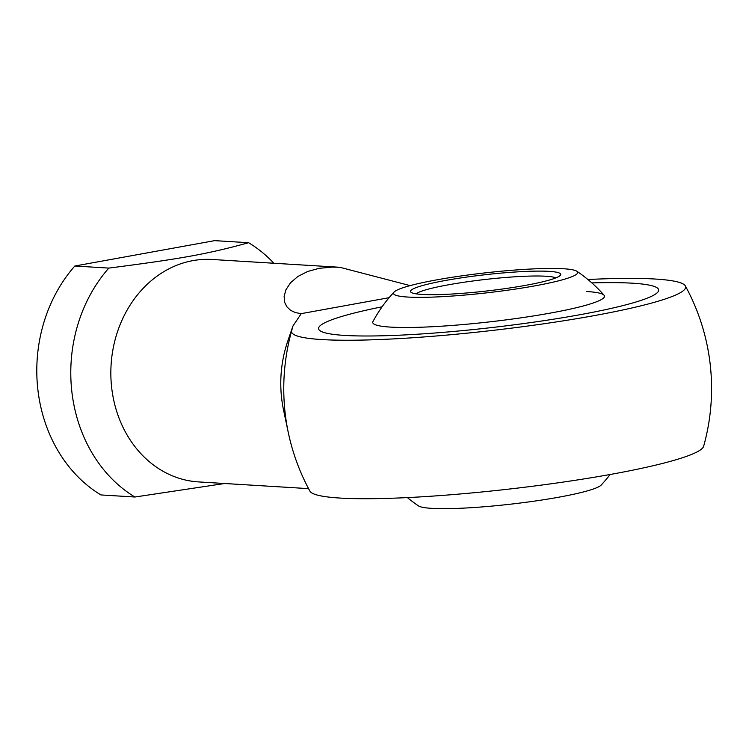 <?xml version="1.0" encoding="UTF-8"?>
<svg xmlns="http://www.w3.org/2000/svg" width="749" height="749" viewBox="0 0 749 749"><rect width="100%" height="100%" fill="white"/><g stroke="black" fill="none" stroke-linecap="round" stroke-linejoin="round"><path stroke-width="1.12" d="M587.899 279.508A198.316 21.421 173.5 0 1 685.363 285.949A198.316 21.421 173.5 0 1 593.639 315.722A198.316 21.421 173.5 0 1 391.455 339.007A198.316 21.421 173.5 0 1 291.604 331.011A183.823 155.82 -86.5 0 0 285.144 413.064A183.823 155.82 -86.5 0 0 288.299 432.613L283.525 409.937A111.423 94.449 -86.5 0 1 281.615 398.084A111.423 94.449 -86.5 0 1 287.719 341.272L292.943 326.012L301.248 313.634L295.546 312.651L290.631 310.358L286.942 306.856L284.732 302.502L284.133 296.445L285.893 289.835L290.443 282.869L297.868 276.475L307.68 271.475L319.046 268.348L331.732 267.112L339.812 267.281L410.134 285.612M288.299 432.613A213.933 213.933 0 0 0 309.927 491.157A198.316 21.421 -6.5 0 0 611.699 474.211A198.316 21.421 -6.5 0 0 703.629 446.301A213.933 213.933 0 0 0 685.363 285.949M74.834 266.017L214.635 240.644L248.621 242.723C207.81 253.958 181.183 258.789 108.82 268.095L74.834 266.017A142.619 120.889 93.5 0 0 37.862 389.555A142.619 120.889 93.5 0 0 100.918 494.939L134.904 497.018L224.653 483.508M108.82 268.095A142.619 120.889 93.5 0 0 71.848 391.633A142.619 120.889 93.5 0 0 134.904 497.018M339.812 267.281L212.154 259.482A111.423 94.449 93.5 0 0 111.676 387.701A111.423 94.449 93.5 0 0 198.569 481.916L308.569 488.629M632.512 283.197A171.147 18.482 173.5 0 1 658.661 289.938A171.147 18.482 173.5 0 1 536.79 321.724A171.147 18.482 173.5 0 1 344.727 335.421A171.147 18.482 173.5 0 1 318.568 328.68A171.147 18.482 173.5 0 1 382.093 306.8A171.147 18.482 -6.5 0 0 318.568 328.68A171.147 18.482 -6.5 0 0 344.727 335.421A171.147 18.482 -6.5 0 0 536.79 321.724A171.147 18.482 -6.5 0 0 658.661 289.938A171.147 18.482 -6.5 0 0 632.512 283.197A171.147 18.482 -6.5 0 0 591.85 282.907A171.147 18.482 173.5 0 1 632.512 283.197M273.881 263.255A142.619 120.889 93.5 0 0 248.621 242.723M291.604 331.011L292.943 326.012M586.664 291.52A116.619 12.593 173.5 0 1 604.05 295.209A116.619 12.593 173.5 0 1 550.375 313.082A116.619 12.593 173.5 0 1 390.566 327.107A116.619 12.593 173.5 0 1 372.965 321.536A141.542 141.542 0 0 1 394.086 292.063A92.707 10.009 173.5 0 1 436.517 279.901A92.707 10.009 173.5 0 1 563.548 268.751A92.707 10.009 173.5 0 1 576.842 271.241A92.707 10.009 173.5 0 1 517.194 288.805A92.707 10.009 173.5 0 1 407.662 297.044A92.707 10.009 173.5 0 1 394.086 292.063M407.39 497.589A141.542 141.542 0 0 0 418.448 505.865A92.707 10.009 -6.5 0 0 431.742 508.356A92.707 10.009 -6.5 0 0 558.773 497.205A92.707 10.009 -6.5 0 0 601.204 485.043A141.542 141.542 0 0 0 610.117 474.492M555.833 277.907A71.314 7.705 -6.5 0 0 546.049 276.241A71.314 7.705 -6.5 0 0 448.323 284.817A71.314 7.705 -6.5 0 0 416.06 293.833M525.639 285.341A75.593 8.164 173.5 0 1 411.051 292.288A75.593 8.164 173.5 0 1 445.58 280.454A75.593 8.164 173.5 0 1 525.03 271.466A75.593 8.164 173.5 0 1 560.364 275.267A75.593 8.164 173.5 0 1 525.639 285.341M301.248 313.634L389.115 297.69M604.05 295.209A141.542 141.542 0 0 0 576.842 271.241"/></g></svg>
